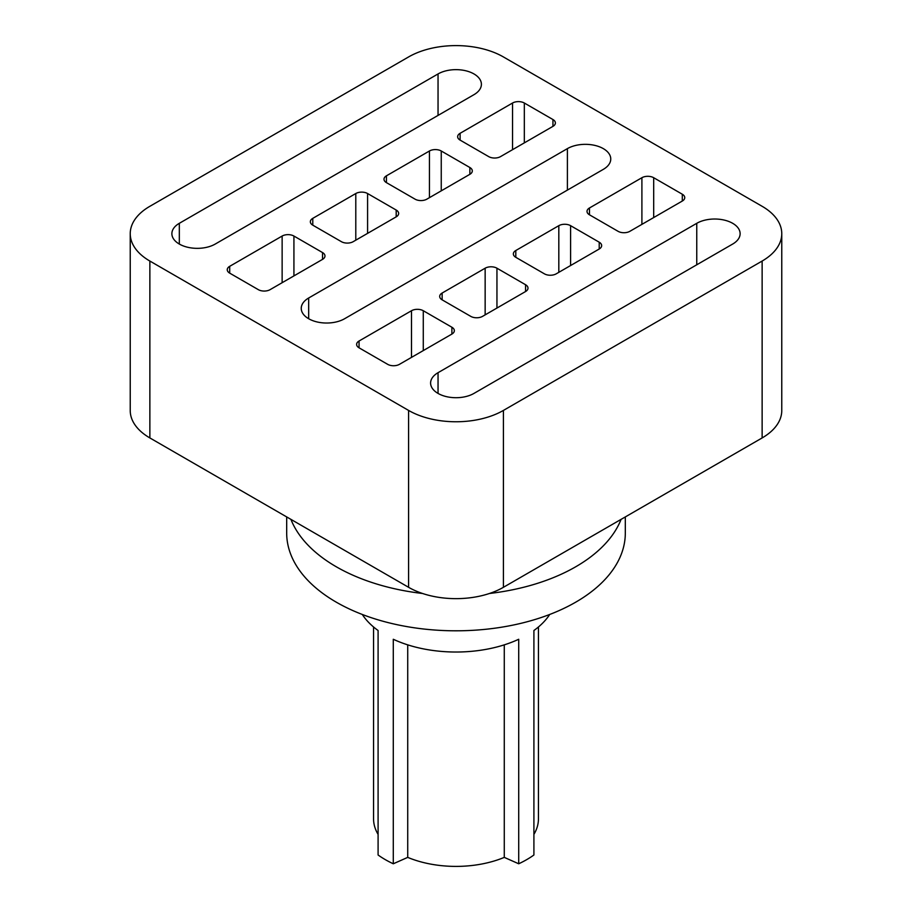 <?xml version="1.0" encoding="UTF-8"?>
<svg xmlns="http://www.w3.org/2000/svg" width="912" height="912" viewBox="0 0 912 912"><rect width="100%" height="100%" fill="white"/><g stroke="black" fill="none" stroke-linecap="round" stroke-linejoin="round"><path stroke-width="1.37" d="M549.708 614.46A100.012 57.741 180 0 1 533.908 630.5L533.908 855A100.012 57.741 180 0 1 518.711 863.778L504.279 857.383A82.445 47.606 180 0 1 407.721 857.383L393.289 863.778A100.012 57.741 180 0 1 378.092 855L378.092 630.5A100.012 57.741 180 0 1 362.292 614.46M518.711 863.778L518.711 639.266A100.012 57.741 180 0 1 393.289 639.266L393.289 863.778M485.15 314.868L485.15 268.208L442.138 293.037L442.138 299.843L470.752 316.361A8.333 4.811 180 0 0 482.551 316.361L525.563 291.532L525.563 284.726A8.333 4.811 180 0 1 528.002 288.135A8.333 4.811 180 0 1 525.563 291.532M558.817 272.335L558.817 225.674L515.804 250.515L515.804 257.321L544.418 273.839A8.333 4.811 180 0 0 556.206 273.839L599.218 249.01L599.218 242.204A8.333 4.811 180 0 1 601.658 245.602A8.333 4.811 180 0 1 599.218 249.01M641.9 224.363L641.9 177.715L589.46 207.982L589.46 214.799L618.074 231.317A8.333 4.811 180 0 0 629.861 231.317L682.301 201.039L682.301 194.233A8.333 4.811 180 0 1 684.752 197.63A8.333 4.811 180 0 1 682.301 201.039M641.9 177.715A8.333 4.811 180 0 1 653.687 177.715L682.301 194.233M411.494 357.39L411.494 310.73A8.333 4.811 180 0 1 423.282 310.73L451.896 327.248A8.333 4.811 180 0 1 454.347 330.657A8.333 4.811 180 0 1 451.896 334.066L399.456 364.333A8.333 4.811 180 0 1 387.668 364.333L359.054 347.814A8.333 4.811 180 0 1 356.615 344.417A8.333 4.811 180 0 1 359.054 341.008L359.054 347.814M396.196 216.851L353.183 241.68A8.333 4.811 180 0 1 341.396 241.68L312.782 225.161A8.333 4.811 180 0 1 310.342 221.753A8.333 4.811 180 0 1 312.782 218.356L355.794 193.526A8.333 4.811 180 0 1 367.582 193.526L396.196 210.045A8.333 4.811 180 0 1 398.647 213.442A8.333 4.811 180 0 1 396.196 216.851L396.196 210.045M469.862 174.317L426.85 199.158A8.333 4.811 180 0 1 415.051 199.158L386.437 182.639A8.333 4.811 180 0 1 383.998 179.231A8.333 4.811 180 0 1 386.437 175.822L429.449 150.993A8.333 4.811 180 0 1 441.248 150.993L469.862 167.512A8.333 4.811 180 0 1 472.302 170.92A8.333 4.811 180 0 1 469.862 174.317L469.862 167.512M552.946 126.358L500.506 156.625A8.333 4.811 180 0 1 488.718 156.625L460.104 140.106A8.333 4.811 180 0 1 457.653 136.709A8.333 4.811 180 0 1 460.104 133.3L512.544 103.022A8.333 4.811 180 0 1 524.332 103.022L552.946 119.54A8.333 4.811 180 0 1 555.385 122.949A8.333 4.811 180 0 1 552.946 126.358L552.946 119.54M258.313 289.651L229.699 273.133A8.333 4.811 180 0 1 227.248 269.724A8.333 4.811 180 0 1 229.699 266.327L282.139 236.048A8.333 4.811 180 0 1 293.926 236.048L322.54 252.567A8.333 4.811 180 0 1 324.98 255.976A8.333 4.811 180 0 1 322.54 259.373L270.1 289.651A8.333 4.811 180 0 1 258.313 289.651M411.494 310.73L359.054 341.008M442.138 299.843A8.333 4.811 180 0 1 439.698 296.446A8.333 4.811 180 0 1 442.138 293.037M485.15 268.208A8.333 4.811 180 0 1 496.949 268.208L525.563 284.726M515.804 257.321A8.333 4.811 180 0 1 513.353 253.912A8.333 4.811 180 0 1 515.804 250.515M558.817 225.674A8.333 4.811 180 0 1 570.604 225.674L599.218 242.204M589.46 214.799A8.333 4.811 180 0 1 587.02 211.39A8.333 4.811 180 0 1 589.46 207.982M696.757 223.315L438.045 372.689A25.399 14.66 0 0 0 430.601 383.051A25.399 14.66 0 0 0 446.276 396.595A25.399 14.66 0 0 0 473.955 393.414L732.678 244.051A25.399 14.66 0 0 0 740.122 233.677A25.399 14.66 0 0 0 724.436 220.134A25.399 14.66 0 0 0 696.757 223.315L696.757 264.788M179.322 244.051L179.322 223.315A25.399 14.66 0 0 0 171.878 233.677A25.399 14.66 0 0 0 187.564 247.232A25.399 14.66 0 0 0 215.243 244.051L473.955 94.677A25.399 14.66 0 0 0 481.399 84.314A25.399 14.66 0 0 0 465.724 70.76A25.399 14.66 0 0 0 438.045 73.94L438.045 115.414M179.322 223.315L438.045 73.94M603.322 169.358L344.599 318.733A25.399 14.66 0 0 1 316.92 321.913A25.399 14.66 0 0 1 301.245 308.37A25.399 14.66 0 0 1 308.678 297.996L567.401 148.622A25.399 14.66 0 0 1 595.08 145.453A25.399 14.66 0 0 1 610.755 158.996A25.399 14.66 0 0 1 603.322 169.358M762.136 261.049L503.413 410.423L503.413 587.305L762.136 437.931L762.136 261.049A67.043 38.714 0 0 0 781.766 233.677A67.043 38.714 0 0 0 762.136 206.306L503.413 56.943A67.043 38.714 0 0 0 408.587 56.943L149.864 206.306A67.043 38.714 0 0 0 130.234 233.677A67.043 38.714 0 0 0 149.864 261.049L149.864 437.931L408.587 587.305L408.587 410.423L149.864 261.049M408.587 410.423A67.043 38.714 0 0 0 503.413 410.423M781.766 233.677L781.766 410.56A67.043 38.714 180 0 1 762.136 437.931M503.413 587.305A67.043 38.714 180 0 1 408.587 587.305M149.864 437.931A67.043 38.714 180 0 1 130.234 410.56L130.234 233.677M625.313 516.922L625.313 533.053A169.313 97.755 180 0 1 520.798 623.363A169.313 97.755 180 0 1 336.277 602.171A169.313 97.755 180 0 1 286.687 533.053L286.687 516.922M621.083 519.373A169.313 97.755 180 0 1 489.448 593.484M422.552 593.484A169.313 97.755 180 0 1 336.277 566.774A169.313 97.755 180 0 1 290.917 519.373M538.445 626.966L538.445 818.794A82.445 47.606 180 0 1 533.908 834.389M504.279 857.383L504.279 644.852M407.721 857.383L407.721 644.852M378.092 834.389A82.445 47.606 180 0 1 373.555 818.794L373.555 626.966M653.687 177.715L653.687 217.558M312.782 218.356L312.782 225.161M355.794 240.175L355.794 193.526M386.437 175.822L386.437 182.639M429.449 197.653L429.449 150.993M460.104 133.3L460.104 140.106M512.544 149.682L512.544 103.022M524.332 103.022L524.332 142.876M438.045 372.689L438.045 393.414M567.401 190.095L567.401 148.622M308.678 318.733L308.678 297.996M282.139 282.709L282.139 236.048M229.699 266.327L229.699 273.133M441.248 150.993L441.248 190.847M367.582 193.526L367.582 233.369M322.54 259.373L322.54 252.567M293.926 236.048L293.926 275.891M570.604 225.674L570.604 265.529M496.949 268.208L496.949 308.051M451.896 334.066L451.896 327.248M423.282 310.73L423.282 350.584"/></g></svg>
